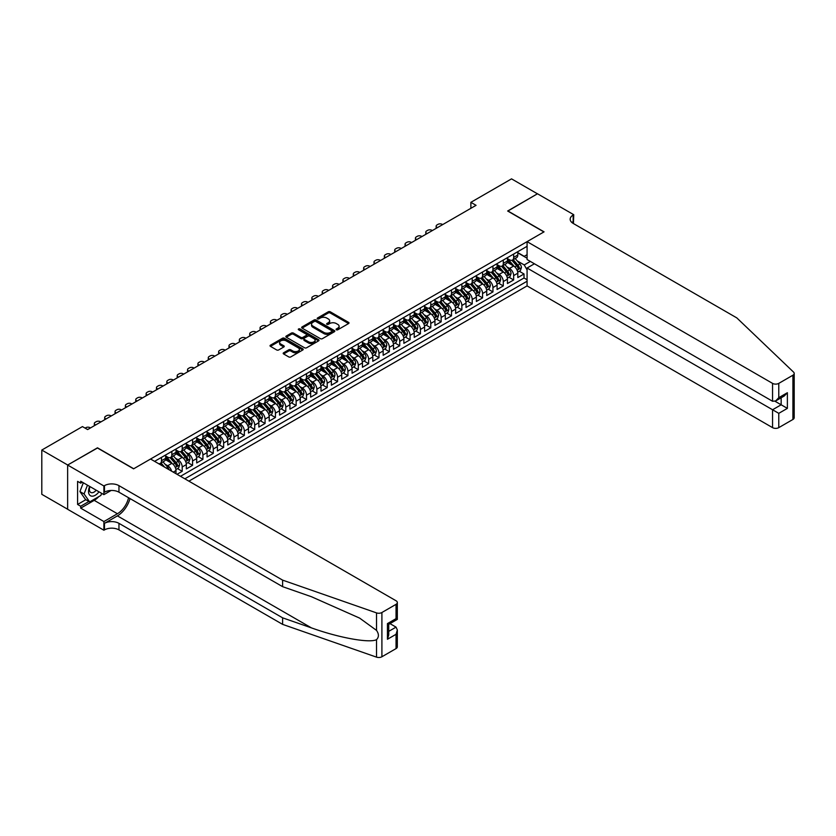 <?xml version="1.0" encoding="UTF-8"?>
<svg xmlns="http://www.w3.org/2000/svg" width="836" height="836" viewBox="0 0 836 836"><rect width="100%" height="100%" fill="white"/><g stroke="black" fill="none" stroke-linecap="round" stroke-linejoin="round"><path stroke-width="1.25" d="M336.365 329.781A1.003 0.585 0 0 0 337.786 329.781L348.581 323.553A1.442 0.826 0 0 0 349.009 322.957A1.442 0.826 0 0 0 348.581 322.372L330.283 311.807A1.442 0.826 0 0 0 328.255 311.807L317.45 318.046A1.003 0.585 0 0 0 318.871 318.871L320.272 318.056A4.598 2.654 0 0 1 326.782 318.056L328.297 318.944A4.598 2.654 0 0 1 329.645 320.815A4.598 2.654 0 0 1 328.297 322.696L326.907 323.501A1.003 0.585 0 0 0 328.329 324.326L329.729 323.522A4.598 2.654 0 0 1 336.229 323.522L337.754 324.399A4.598 2.654 0 0 1 339.102 326.28A4.598 2.654 0 0 1 337.754 328.161L336.365 328.966A1.003 0.585 0 0 0 336.365 329.781L336.365 328.966M283.613 352.782A1.442 0.826 0 0 0 283.195 353.367A1.442 0.826 0 0 0 283.613 353.952L288.754 356.92A1.442 0.826 0 0 0 290.782 356.92L302.778 349.991A1.442 0.826 0 0 0 303.207 349.406A1.442 0.826 0 0 0 302.778 348.821L284.48 338.256A1.442 0.826 0 0 0 282.453 338.256L270.456 345.184A1.442 0.826 0 0 0 270.028 345.77A1.442 0.826 0 0 0 270.456 346.355L276.653 349.939A1.442 0.826 0 0 0 278.691 349.939L283.822 346.971A1.442 0.826 0 0 0 284.24 346.386A1.442 0.826 0 0 0 283.822 345.79L280.75 344.024A3.846 2.215 0 0 1 279.621 342.446A3.846 2.215 0 0 1 281.993 340.398A3.846 2.215 0 0 1 286.184 340.879L298.233 347.839A3.846 2.215 0 0 1 299.361 349.406A3.846 2.215 0 0 1 296.989 351.454A3.846 2.215 0 0 1 292.799 350.974L290.782 349.814A1.442 0.826 0 0 0 288.754 349.814L283.613 352.782L283.613 353.952L288.754 351.015L288.754 349.814M97.478 447.991L67.695 465.004L41.8 450.061L41.8 494.316L67.643 509.228M97.478 447.814L133.729 468.745L543.902 231.938L507.651 211.006L537.433 193.806L511.538 178.862L470.877 202.333L470.877 208.31M41.8 450.061L82.451 426.59L87.634 429.579L476.06 205.322L470.877 202.333M320.376 338.664A1.442 0.826 0 0 0 322.403 338.664L334.4 331.735A1.442 0.826 0 0 0 334.828 331.15A1.442 0.826 0 0 0 334.4 330.565L316.102 320A1.442 0.826 0 0 0 314.064 320L302.068 326.928A1.442 0.826 0 0 0 301.65 327.513A1.442 0.826 0 0 0 302.068 328.099L320.376 338.664M298.964 330.001A1.003 0.585 0 0 1 299.988 330.147L318.579 340.879L306.593 347.786A1.442 0.826 0 0 1 304.565 347.786L286.257 337.221L291.398 334.285L291.398 333.083L286.257 336.051A1.442 0.826 0 0 0 285.839 336.636A1.442 0.826 0 0 0 286.257 337.221L286.257 336.051M291.398 334.285A1.442 0.826 0 0 1 293.426 334.285L293.426 333.083A1.442 0.826 0 0 0 291.398 333.083M293.426 333.083L300.855 337.368A1.442 0.826 0 0 0 302.883 337.368L306.289 335.403A1.442 0.826 0 0 0 306.707 334.818A1.442 0.826 0 0 0 306.289 334.233L298.567 329.771A1.003 0.585 0 0 1 299.988 328.945L318.589 339.688A1.442 0.826 0 0 1 319.018 340.273A1.442 0.826 0 0 1 318.589 340.869L318.589 339.688M177.023 474.305L182.206 471.316L177.493 468.599M175.456 458.274L178.058 459.779A5.862 3.386 60 0 1 182.206 466.958L186.344 464.565L186.344 468.923L192.562 465.338L187.849 462.621M185.822 452.297L188.413 453.802A5.862 3.386 60 0 1 192.562 460.97L196.7 458.577L196.7 462.945L202.918 459.361L198.205 456.634M196.178 446.32L198.78 447.814A5.862 3.386 60 0 1 202.918 454.993L207.067 452.6L207.067 456.968L213.274 453.373L208.561 450.656M206.534 440.332L209.136 441.836A5.862 3.386 60 0 1 213.274 449.016L217.423 446.623L217.423 450.991L223.64 447.396L218.927 444.679M216.89 434.354L219.492 435.859A5.862 3.386 60 0 1 223.64 443.028L227.779 440.645L227.779 445.003L233.996 441.418L229.283 438.701M227.246 428.377L229.848 429.871A5.862 3.386 60 0 1 233.996 437.05L238.135 434.657L238.135 439.025L244.352 435.441L239.639 432.714M237.612 422.399L240.204 423.894A5.862 3.386 60 0 1 244.352 431.073L248.491 428.68L248.491 433.048L254.708 429.453L249.995 426.736M247.968 416.412L250.57 417.916A5.862 3.386 60 0 1 254.708 425.096L258.857 422.702L258.857 427.071L265.064 423.476L260.351 420.759M258.324 410.434L260.926 411.939A5.862 3.386 60 0 1 265.064 419.108L269.213 416.725L269.213 421.083L275.431 417.498L270.718 414.781M268.68 404.457L271.282 405.951A5.862 3.386 60 0 1 275.431 413.13L279.569 410.737L279.569 415.105L285.787 411.521L281.074 408.794M279.036 398.469L281.638 399.974A5.862 3.386 60 0 1 285.787 407.153L289.925 404.76L289.925 409.128L296.143 405.533L291.43 402.816M289.402 392.492L291.994 393.996A5.862 3.386 60 0 1 296.143 401.175L300.281 398.782L300.281 403.14L306.498 399.556L301.786 396.839M299.758 386.514L302.36 388.019A5.862 3.386 60 0 1 306.498 395.188L310.647 392.795L310.647 397.163L316.854 393.578L312.141 390.851M310.114 380.537L312.716 382.031A5.862 3.386 60 0 1 316.854 389.21L321.003 386.817L321.003 391.185L327.21 387.601L322.497 384.873M320.47 374.549L323.072 376.054A5.862 3.386 60 0 1 327.21 383.233L331.359 380.84L331.359 385.208L337.577 381.613L332.864 378.896M330.826 368.571L333.428 370.076A5.862 3.386 60 0 1 337.577 377.255L341.715 374.862L341.715 379.22L347.933 375.636L343.22 372.919M341.192 362.594L343.784 364.099A5.862 3.386 60 0 1 347.933 371.268L352.071 368.875L352.071 373.243L358.289 369.658L353.576 366.931M351.548 356.617L354.15 358.111A5.862 3.386 60 0 1 358.289 365.29L362.437 362.897L362.437 367.265L368.645 363.681L363.932 360.953M361.904 350.629L364.506 352.134A5.862 3.386 60 0 1 368.645 359.313L372.793 356.92L372.793 361.288L379.001 357.693L374.288 354.976M372.26 344.651L374.862 346.156A5.862 3.386 60 0 1 379.001 353.335L383.149 350.942L383.149 355.3L389.367 351.716L384.654 348.999M382.616 338.674L385.218 340.179A5.862 3.386 60 0 1 389.367 347.348L393.505 344.954L393.505 349.323L399.723 345.738L395.01 343.011M392.983 332.697L395.574 334.191A5.862 3.386 60 0 1 399.723 341.37L403.861 338.977L403.861 343.345L410.079 339.75L405.366 337.033M403.339 326.709L405.941 328.214A5.862 3.386 60 0 1 410.079 335.393L414.228 333L414.228 337.368L420.435 333.773L415.722 331.056M413.695 320.731L416.297 322.236A5.862 3.386 60 0 1 420.435 329.405L424.583 327.022L424.583 331.38L430.791 327.796L426.078 325.079M424.051 314.754L426.653 316.248A5.862 3.386 60 0 1 430.791 323.427L434.939 321.034L434.939 325.403L441.157 321.818L436.444 319.091M434.406 308.777L437.009 310.271A5.862 3.386 60 0 1 441.157 317.45L445.295 315.057L445.295 319.425L451.513 315.83L446.8 313.113M444.773 302.789L447.365 304.294A5.862 3.386 60 0 1 451.513 311.473L455.651 309.08L455.651 313.448L461.869 309.853L457.156 307.136M455.129 296.811L457.731 298.316A5.862 3.386 60 0 1 461.869 305.485L466.018 303.102L466.018 307.46L472.225 303.876L467.512 301.159M465.485 290.834L468.087 292.328A5.862 3.386 60 0 1 472.225 299.507L476.374 297.114L476.374 301.482L482.581 297.898L477.868 295.171M475.841 284.846L478.443 286.351A5.862 3.386 60 0 1 482.581 293.53L486.73 291.137L486.73 295.505L492.947 291.91L488.234 289.193M486.197 278.869L488.799 280.373A5.862 3.386 60 0 1 492.947 287.553L497.086 285.16L497.086 289.517L503.303 285.933L498.59 283.216M496.563 272.891L499.155 274.396A5.862 3.386 60 0 1 503.303 281.565L507.442 279.172L507.442 283.54L513.659 279.955L513.659 275.587A5.862 3.386 -120 0 0 509.521 268.408L506.919 266.914M508.946 277.228L513.659 279.955M175.988 473.709L175.988 470.543A5.862 3.386 -120 0 0 171.85 463.363L165.444 459.664M171.599 471.18A5.862 3.386 60 0 0 167.702 465.756L165.1 464.252M186.344 464.565A5.862 3.386 -120 0 0 182.206 457.386L175.8 453.687M196.7 458.577A5.862 3.386 -120 0 0 192.562 451.409L186.156 447.709M207.067 452.6A5.862 3.386 -120 0 0 202.918 445.421L196.512 441.721M217.423 446.623A5.862 3.386 -120 0 0 213.274 439.443L206.868 435.744M227.779 440.645A5.862 3.386 -120 0 0 223.64 433.466L217.235 429.767M238.135 434.657A5.862 3.386 -120 0 0 233.996 427.489L227.591 423.789M248.491 428.68A5.862 3.386 -120 0 0 244.352 421.501L237.946 417.801M258.857 422.702A5.862 3.386 -120 0 0 254.708 415.523L248.302 411.824M269.213 416.725A5.862 3.386 -120 0 0 265.064 409.546L258.658 405.847M279.569 410.737A5.862 3.386 -120 0 0 275.431 403.569L269.025 399.869M289.925 404.76A5.862 3.386 -120 0 0 285.787 397.581L279.381 393.881M300.281 398.782A5.862 3.386 -120 0 0 296.143 391.603L289.737 387.904M310.647 392.795A5.862 3.386 -120 0 0 306.498 385.626L300.093 381.927M321.003 386.817A5.862 3.386 -120 0 0 316.854 379.638L310.449 375.949M331.359 380.84A5.862 3.386 -120 0 0 327.21 373.661L320.815 369.961M341.715 374.862A5.862 3.386 -120 0 0 337.577 367.683L331.171 363.984M352.071 368.875A5.862 3.386 -120 0 0 347.933 361.706L341.527 358.007M362.437 362.897A5.862 3.386 -120 0 0 358.289 355.718L351.883 352.029M372.793 356.92A5.862 3.386 -120 0 0 368.645 349.741L362.239 346.041M383.149 350.942A5.862 3.386 -120 0 0 379.001 343.763L372.605 340.064M393.505 344.954A5.862 3.386 -120 0 0 389.367 337.786L382.961 334.086M403.861 338.977A5.862 3.386 -120 0 0 399.723 331.798L393.317 328.099M414.228 333A5.862 3.386 -120 0 0 410.079 325.821L403.673 322.121M424.583 327.022A5.862 3.386 -120 0 0 420.435 319.843L414.029 316.144M434.939 321.034A5.862 3.386 -120 0 0 430.791 313.866L424.395 310.166M445.295 315.057A5.862 3.386 -120 0 0 441.157 307.878L434.751 304.179M455.651 309.08A5.862 3.386 -120 0 0 451.513 301.9L445.107 298.201M466.018 303.102A5.862 3.386 -120 0 0 461.869 295.923L455.463 292.224M476.374 297.114A5.862 3.386 -120 0 0 472.225 289.946L465.819 286.246M486.73 291.137A5.862 3.386 -120 0 0 482.581 283.958L476.186 280.259M497.086 285.16A5.862 3.386 -120 0 0 492.947 277.98L486.542 274.281M507.442 279.172A5.862 3.386 -120 0 0 503.303 272.003L496.897 268.304M188.884 481.16L527.077 285.902L772.558 427.635L772.558 409.755L781.158 404.791L781.158 397.779M184.85 478.819L527.077 281.241M527.077 246.317L154.597 461.357M165.632 455.954L167.702 457.146A5.862 3.386 60 0 0 170.628 457.438L174.776 455.045A5.862 3.386 -120 0 0 175.988 452.36L175.988 449.016M175.988 449.967L178.058 451.168A5.862 3.386 60 0 0 180.994 451.461L185.132 449.068A5.862 3.386 -120 0 0 186.344 446.382L186.344 443.028M186.344 443.989L188.413 445.18A5.862 3.386 60 0 0 191.35 445.473L195.488 443.08A5.862 3.386 -120 0 0 196.7 440.405L196.7 437.05M196.7 438.012L198.78 439.203A5.862 3.386 60 0 0 201.706 439.496L205.844 437.103A5.862 3.386 -120 0 0 207.067 434.417L207.067 431.073M207.067 432.024L209.136 433.226A5.862 3.386 60 0 0 212.062 433.518L216.21 431.125A5.862 3.386 -120 0 0 217.423 428.44L217.423 425.096M217.423 426.046L219.492 427.248A5.862 3.386 60 0 0 222.418 427.53L226.566 425.148A5.862 3.386 -120 0 0 227.779 422.462L227.779 419.108M227.779 420.069L229.848 421.26A5.862 3.386 60 0 0 232.784 421.553L236.922 419.16A5.862 3.386 -120 0 0 238.135 416.485L238.135 413.13M238.135 414.092L240.204 415.283A5.862 3.386 60 0 0 243.14 415.576L247.278 413.183A5.862 3.386 -120 0 0 248.491 410.497L248.491 407.153M248.491 408.104L250.57 409.306A5.862 3.386 60 0 0 253.496 409.598L257.634 407.205A5.862 3.386 -120 0 0 258.857 404.519L258.857 401.175M258.857 402.126L260.926 403.328A5.862 3.386 60 0 0 263.852 403.61L268.001 401.217A5.862 3.386 -120 0 0 269.213 398.542L269.213 395.188M269.213 396.149L271.282 397.34A5.862 3.386 60 0 0 274.208 397.633L278.357 395.24A5.862 3.386 -120 0 0 279.569 392.565L279.569 389.21M279.569 390.172L281.638 391.363A5.862 3.386 60 0 0 284.574 391.656L288.713 389.262A5.862 3.386 -120 0 0 289.925 386.577L289.925 383.233M289.925 384.184L291.994 385.386A5.862 3.386 60 0 0 294.93 385.678L299.069 383.285A5.862 3.386 -120 0 0 300.281 380.599L300.281 377.255M300.281 378.206L302.36 379.408A5.862 3.386 60 0 0 305.286 379.69L309.425 377.297A5.862 3.386 -120 0 0 310.647 374.622L310.647 371.268M310.647 372.229L312.716 373.42A5.862 3.386 60 0 0 315.642 373.713L319.791 371.32A5.862 3.386 -120 0 0 321.003 368.634L321.003 365.29M321.003 366.252L323.072 367.443A5.862 3.386 60 0 0 325.998 367.735L330.147 365.342A5.862 3.386 -120 0 0 331.359 362.657L331.359 359.313M331.359 360.264L333.428 361.465A5.862 3.386 60 0 0 336.365 361.758L340.503 359.365A5.862 3.386 -120 0 0 341.715 356.679L341.715 353.325M341.715 354.286L343.784 355.488A5.862 3.386 60 0 0 346.721 355.77L350.859 353.377A5.862 3.386 -120 0 0 352.071 350.702L352.071 347.348M352.071 348.309L354.15 349.5A5.862 3.386 60 0 0 357.076 349.793L361.215 347.4A5.862 3.386 -120 0 0 362.437 344.714L362.437 341.37M362.437 342.332L364.506 343.523A5.862 3.386 60 0 0 367.432 343.815L371.581 341.422A5.862 3.386 -120 0 0 372.793 338.737L372.793 335.393M372.793 336.344L374.862 337.545A5.862 3.386 60 0 0 377.788 337.828L381.937 335.445A5.862 3.386 -120 0 0 383.149 332.759L383.149 329.405M383.149 330.366L385.218 331.558A5.862 3.386 60 0 0 388.155 331.85L392.293 329.457A5.862 3.386 -120 0 0 393.505 326.782L393.505 323.427M393.505 324.389L395.574 325.58A5.862 3.386 60 0 0 398.511 325.873L402.649 323.48A5.862 3.386 -120 0 0 403.861 320.794L403.861 317.45M403.861 318.401L405.941 319.603A5.862 3.386 60 0 0 408.867 319.895L413.005 317.502A5.862 3.386 -120 0 0 414.228 314.817L414.228 311.473M414.228 312.424L416.297 313.625A5.862 3.386 60 0 0 419.223 313.908L423.371 311.525A5.862 3.386 -120 0 0 424.583 308.839L424.583 305.485M424.583 306.446L426.653 307.638A5.862 3.386 60 0 0 429.579 307.93L433.727 305.537A5.862 3.386 -120 0 0 434.939 302.862L434.939 299.507M434.939 300.469L437.009 301.66A5.862 3.386 60 0 0 439.945 301.953L444.083 299.56A5.862 3.386 -120 0 0 445.295 296.874L445.295 293.53M445.295 294.481L447.365 295.683A5.862 3.386 60 0 0 450.301 295.975L454.439 293.582A5.862 3.386 -120 0 0 455.651 290.897L455.651 287.553M455.651 288.504L457.731 289.705A5.862 3.386 60 0 0 460.657 289.987L464.795 287.594A5.862 3.386 -120 0 0 466.018 284.919L466.018 281.565M466.018 282.526L468.087 283.717A5.862 3.386 60 0 0 471.013 284.01L475.161 281.617A5.862 3.386 -120 0 0 476.374 278.942L476.374 275.587M476.374 276.549L478.443 277.74A5.862 3.386 60 0 0 481.369 278.033L485.517 275.64A5.862 3.386 -120 0 0 486.73 272.954L486.73 269.61M486.73 270.561L488.799 271.763A5.862 3.386 60 0 0 491.735 272.055L495.873 269.662A5.862 3.386 -120 0 0 497.086 266.977L497.086 263.633M497.086 264.584L499.155 265.785A5.862 3.386 60 0 0 502.091 266.067L506.229 263.674A5.862 3.386 -120 0 0 507.442 260.999L507.442 257.645M180.492 476.311L524.015 277.98L524.015 273.978L517.808 277.562L517.808 273.194A5.862 3.386 -120 0 0 513.659 266.015L507.253 262.326M507.442 258.606L509.521 259.797A5.862 3.386 -120 0 0 512.447 260.09A5.862 3.386 -120 0 0 513.659 257.404L513.659 254.06M512.447 260.09L516.585 257.697A5.862 3.386 -120 0 0 517.808 255.011L517.808 251.667M155.277 461.754L155.277 460.97M161.484 457.386L161.484 460.73A5.862 3.386 60 0 1 160.272 463.416A5.862 3.386 60 0 1 158.464 463.593M160.272 463.416L164.42 461.023A5.862 3.386 -120 0 0 165.632 458.337L165.632 454.993M171.85 451.409L171.85 454.753A5.862 3.386 60 0 1 170.628 457.438M182.206 445.421L182.206 448.775A5.862 3.386 60 0 1 180.994 451.461M192.562 439.443L192.562 442.798A5.862 3.386 60 0 1 191.35 445.473M202.918 433.466L202.918 436.81A5.862 3.386 60 0 1 201.706 439.496M213.274 427.489L213.274 430.833A5.862 3.386 60 0 1 212.062 433.518M223.64 421.501L223.64 424.855A5.862 3.386 60 0 1 222.418 427.53M233.996 415.523L233.996 418.878A5.862 3.386 60 0 1 232.784 421.553M244.352 409.546L244.352 412.89A5.862 3.386 60 0 1 243.14 415.576M254.708 403.558L254.708 406.913A5.862 3.386 60 0 1 253.496 409.598M265.064 397.581L265.064 400.935A5.862 3.386 60 0 1 263.852 403.61M275.431 391.603L275.431 394.947A5.862 3.386 60 0 1 274.208 397.633M285.787 385.626L285.787 388.97A5.862 3.386 60 0 1 284.574 391.656M296.143 379.638L296.143 382.992A5.862 3.386 60 0 1 294.93 385.678M306.498 373.661L306.498 377.015A5.862 3.386 60 0 1 305.286 379.69M316.854 367.683L316.854 371.027A5.862 3.386 60 0 1 315.642 373.713M327.21 361.706L327.21 365.05A5.862 3.386 60 0 1 325.998 367.735M337.577 355.718L337.577 359.072A5.862 3.386 60 0 1 336.365 361.758M347.933 349.741L347.933 353.095A5.862 3.386 60 0 1 346.721 355.77M358.289 343.763L358.289 347.107A5.862 3.386 60 0 1 357.076 349.793M368.645 337.786L368.645 341.13A5.862 3.386 60 0 1 367.432 343.815M379.001 331.798L379.001 335.152A5.862 3.386 60 0 1 377.788 337.828M389.367 325.821L389.367 329.175A5.862 3.386 60 0 1 388.155 331.85M399.723 319.843L399.723 323.187A5.862 3.386 60 0 1 398.511 325.873M410.079 313.866L410.079 317.21A5.862 3.386 60 0 1 408.867 319.895M420.435 307.878L420.435 311.232A5.862 3.386 60 0 1 419.223 313.908M430.791 301.9L430.791 305.245A5.862 3.386 60 0 1 429.579 307.93M441.157 295.923L441.157 299.267A5.862 3.386 60 0 1 439.945 301.953M451.513 289.935L451.513 293.29A5.862 3.386 60 0 1 450.301 295.975M461.869 283.958L461.869 287.312A5.862 3.386 60 0 1 460.657 289.987M472.225 277.98L472.225 281.324A5.862 3.386 60 0 1 471.013 284.01M482.581 272.003L482.581 275.347A5.862 3.386 60 0 1 481.369 278.033M492.947 266.015L492.947 269.37A5.862 3.386 60 0 1 491.735 272.055M503.303 260.038L503.303 263.392A5.862 3.386 60 0 1 502.091 266.067M503.303 281.565L503.303 285.933M492.947 287.553L492.947 291.91M482.581 293.53L482.581 297.898M472.225 299.507L472.225 303.876M461.869 305.485L461.869 309.853M451.513 311.473L451.513 315.83M441.157 317.45L441.157 321.818M430.791 323.427L430.791 327.796M420.435 329.405L420.435 333.773M410.079 335.393L410.079 339.75M399.723 341.37L399.723 345.738M389.367 347.348L389.367 351.716M379.001 353.335L379.001 357.693M368.645 359.313L368.645 363.681M358.289 365.29L358.289 369.658M347.933 371.268L347.933 375.636M337.577 377.255L337.577 381.613M327.21 383.233L327.21 387.601M316.854 389.21L316.854 393.578M306.498 395.188L306.498 399.556M296.143 401.175L296.143 405.533M285.787 407.153L285.787 411.521M275.431 413.13L275.431 417.498M265.064 419.108L265.064 423.476M254.708 425.096L254.708 429.453M244.352 431.073L244.352 435.441M233.996 437.05L233.996 441.418M223.64 443.028L223.64 447.396M213.274 449.016L213.274 453.373M202.918 454.993L202.918 459.361M192.562 460.97L192.562 465.338M182.206 466.958L182.206 471.316M527.077 269.882L524.224 264.939L517.275 260.926M524.224 264.939L530.337 261.417M517.808 252.859L527.077 258.219M517.808 252.629L524.224 256.328L527.077 254.687M519.302 271.251L524.015 273.978M524.015 277.98L527.077 279.746M336.762 329.927L337.754 329.353A4.598 2.654 0 0 0 339.102 327.472L339.102 326.28M329.645 320.815L329.645 322.017A4.598 2.654 0 0 1 328.297 323.898L327.304 324.472M348.57 323.563L330.283 313.009A1.442 0.826 0 0 0 328.255 313.009L317.847 319.007M334.4 330.565L334.4 331.735L316.102 321.191A1.442 0.826 0 0 0 314.064 321.191L302.089 328.109M331.861 331.558A1.003 0.585 0 0 0 331.861 330.742L315.799 321.463A1.003 0.585 0 0 0 314.378 321.463L312.904 322.32A4.598 2.654 0 0 0 311.556 324.19A4.598 2.654 0 0 0 312.904 326.071L323.877 332.414A4.598 2.654 0 0 0 330.387 332.414L331.861 331.558L331.861 332.759A1.003 0.585 0 0 0 332.153 332.341L332.153 331.15M311.556 324.19L311.556 325.392A4.598 2.654 0 0 0 312.904 327.273L312.904 326.071M331.861 332.759L330.387 333.606A4.598 2.654 0 0 1 323.877 333.606L312.904 327.273M293.426 334.285L300.855 338.57A1.442 0.826 0 0 0 302.883 338.57L306.289 336.605A1.442 0.826 0 0 0 306.707 336.02L306.707 334.818M308.557 341.82A3.846 2.215 0 0 0 312.748 342.3A3.846 2.215 0 0 0 315.12 340.252A3.846 2.215 0 0 0 313.991 338.674L309.748 336.229A1.442 0.826 0 0 0 307.711 336.229L304.304 338.193A1.442 0.826 0 0 0 303.886 338.779A1.442 0.826 0 0 0 304.304 339.364L308.557 341.82L308.557 343.011A3.846 2.215 0 0 0 312.748 343.491A3.846 2.215 0 0 0 315.12 341.443L315.12 340.252M303.886 338.779L303.886 339.98A1.442 0.826 0 0 0 304.304 340.565L304.304 339.364M308.557 343.011L304.304 340.565M299.361 349.406L299.361 350.597A3.846 2.215 0 0 1 296.989 352.656A3.846 2.215 0 0 1 292.799 352.175L290.782 351.015A1.442 0.826 0 0 0 288.754 351.015M279.621 342.446L279.621 343.648A3.846 2.215 0 0 0 280.75 345.216L280.75 344.024M283.822 345.79L283.822 346.971L280.75 345.216M302.768 350.002L284.48 339.447A1.442 0.826 0 0 0 282.453 339.447L270.467 346.365L270.456 345.184M517.714 272.17L520.389 270.624L521.424 267.635A3.877 2.236 -120 0 0 519.919 263.988L515.185 258.512M437.479 227.601L437.009 227.329A2.926 1.693 -0 0 1 436.152 226.128A2.926 1.693 -0 0 1 437.009 224.936L438.043 224.341A2.926 1.693 -0 0 1 442.192 224.341L442.652 224.612M514.234 266.402L508.622 259.902A11.202 6.469 -120 0 0 507.442 258.669M511.162 264.573L508.016 260.936A9.3 5.371 -120 0 0 507.442 260.32M511.914 260.299L516.711 265.848A3.877 2.236 60 0 1 518.09 268.513L519.334 267.802A3.877 2.236 -120 0 0 517.944 265.127L513.22 259.651M512.196 260.215L517.348 266.161A1.975 1.139 60 0 1 517.839 266.935L519.334 267.802M89.651 486.416A9.52 5.497 120 0 0 91.876 496.176A9.52 5.497 120 0 0 98.982 491.808M89.964 486.594A6.521 3.762 120 0 0 90.758 492.435A6.521 3.762 120 0 0 91.72 492.728A6.521 3.762 120 0 0 96.213 490.209M101.658 493.344L100.842 495.445L89.661 501.903L85.512 499.51L79.922 491.558L83.328 482.769M89.661 501.903L84.06 493.951L87.477 485.162M79.922 491.558L84.06 493.951M534.423 263.779L527.077 268.022L778.776 413.339L778.776 427.635L792.915 419.473L792.915 375.218A4.399 2.539 0 0 0 794.2 373.42A4.399 2.539 0 0 0 793.563 372.114L736.819 317.899L573.172 223.411A10.251 5.925 180 0 1 570.162 219.22A10.251 5.925 180 0 1 573.172 215.04L573.736 214.706L537.485 193.774L507.807 211.09M527.077 268.022L527.077 285.902M507.807 210.912L544.058 231.844L527.077 241.646L772.558 383.379A4.399 2.539 0 0 0 778.776 383.379L792.915 375.218M573.736 214.706L573.423 223.557M527.077 241.646L527.077 259.536L772.558 401.259L772.558 383.379M794.2 373.42L794.2 417.676A4.399 2.539 180 0 1 792.915 419.473M778.776 427.635A4.399 2.539 180 0 1 772.558 427.635M571.876 222.501A10.251 5.925 180 0 1 573.172 221.592L573.172 215.04M775.045 401.259L787.376 408.376L778.776 413.339M778.776 383.379L778.776 397.675L775.662 400.956L772.558 401.259M778.776 397.675L787.376 392.711L784.262 395.992L775.662 400.956M396.045 648.6L396.045 634.305L397.33 629.978L397.33 646.803A4.399 2.539 180 0 1 396.045 648.6L381.906 656.762A4.399 2.539 180 0 1 376.524 657.138L282.62 624.377L282.62 617.835L118.963 523.346A10.251 5.925 -0 0 0 104.469 523.346L117.416 515.875A19.082 11.014 120 0 0 130.019 498.57M282.62 617.835L311.42 627.878C338.935 637.795 369.679 643.354 376.524 639.644C379.021 637.084 379.021 634.001 376.524 630.386L359.626 618.107L311.42 596.716L282.62 586.673L118.963 492.185A10.251 5.925 -0 0 0 104.469 492.185L104.469 485.643L103.894 485.967L67.643 465.035L97.321 447.908L133.572 468.839L150.564 459.027L396.045 600.76A4.399 2.539 -0 0 1 397.33 602.557A4.399 2.539 -0 0 1 396.045 604.344L381.906 612.506L381.906 656.762M282.62 624.377L118.963 529.899A10.251 5.925 -0 0 0 104.469 529.899L103.894 530.223L67.643 509.291L67.643 465.035M282.62 586.673L282.62 580.132L118.963 485.643A10.251 5.925 -0 0 0 104.469 485.643M376.524 630.386L376.524 612.892L282.62 580.132M98.773 496.636A16.48 9.509 -60 0 1 94.207 500.356L80.695 508.152L80.695 506.24L88.929 501.485M82.356 482.205L80.695 483.156L77.591 481.369L77.591 504.453L80.695 506.24M80.695 483.156L80.695 481.243L103.894 494.64L103.894 485.967M103.894 530.223L103.894 521.549L117.416 513.743A16.48 9.509 120 0 0 128.566 497.733M80.695 508.152L103.894 521.549M389.973 623.625L396.045 627.136L397.33 629.978M111.125 490.46L103.894 494.64M376.524 612.892A4.399 2.539 -0 0 0 381.906 612.506M77.591 504.453L85.826 499.698M396.045 634.305L387.444 639.268L388.73 634.942L388.73 624.346L397.33 619.382L397.33 602.557M387.444 639.268L387.444 623.604C389.127 624.576 389.127 624.576 387.444 623.604L396.045 618.64C397.717 619.612 397.717 619.612 396.045 618.64L396.045 604.344M507.358 278.148L510.033 276.601L511.068 273.612A3.877 2.236 -120 0 0 509.563 269.965L504.829 264.489M427.123 233.578L426.653 233.307A2.926 1.693 -0 0 1 425.796 232.115A2.926 1.693 -0 0 1 426.653 230.914L427.687 230.318A2.926 1.693 -0 0 1 431.836 230.318L432.296 230.59M503.878 272.379L498.266 265.879A11.202 6.469 -120 0 0 497.086 264.646M500.795 270.55L497.66 266.924A9.3 5.371 -120 0 0 497.086 266.297M501.558 266.276L506.344 271.825A3.877 2.236 60 0 1 507.734 274.501L508.978 273.78A3.877 2.236 -120 0 0 507.588 271.104L502.854 265.629M501.84 266.193L506.982 272.149A1.975 1.139 60 0 1 507.483 272.923L508.978 273.78M497.002 284.135L499.677 282.589L500.712 279.59A3.877 2.236 -120 0 0 499.196 275.953L494.473 270.467M416.756 239.556L416.297 239.284A2.926 1.693 -0 0 1 415.44 238.093A2.926 1.693 -0 0 1 416.297 236.901L417.331 236.295A2.926 1.693 -0 0 1 421.469 236.295L421.94 236.567M493.522 278.357L487.91 271.857A11.202 6.469 -120 0 0 486.73 270.634M490.439 276.538L487.304 272.902A9.3 5.371 -120 0 0 486.73 272.275M491.202 272.264L495.988 277.803A3.877 2.236 60 0 1 497.378 280.478L498.622 279.757A3.877 2.236 -120 0 0 497.232 277.082L492.498 271.606M491.484 272.17L496.626 278.127A1.975 1.139 60 0 1 497.127 278.9L498.622 279.757M486.646 290.113L489.321 288.566L490.356 285.578A3.877 2.236 -120 0 0 488.841 281.931L484.107 276.455M406.4 245.533L405.941 245.272A2.926 1.693 -0 0 1 405.073 244.07A2.926 1.693 -0 0 1 405.941 242.879L406.975 242.283A2.926 1.693 -0 0 1 411.113 242.283L411.584 242.544M483.166 284.334L477.544 277.845A11.202 6.469 -120 0 0 476.374 276.611M480.083 282.516L476.948 278.879A9.3 5.371 -120 0 0 476.374 278.252M480.846 278.242L485.632 283.78A3.877 2.236 60 0 1 487.012 286.455L488.255 285.745A3.877 2.236 -120 0 0 486.876 283.07L482.142 277.583M481.128 278.148L486.27 284.104A1.975 1.139 60 0 1 486.771 284.877L488.255 285.745M476.28 296.09L478.965 294.544L480 291.555A3.877 2.236 -120 0 0 478.485 287.908L473.751 282.432M396.045 251.521L395.574 251.249A2.926 1.693 -0 0 1 394.717 250.058A2.926 1.693 -0 0 1 395.574 248.856L396.619 248.261A2.926 1.693 -0 0 1 400.757 248.261L401.228 248.532M472.8 290.322L467.188 283.822A11.202 6.469 -120 0 0 466.018 282.589M469.727 288.493L466.582 284.857A9.3 5.371 -120 0 0 466.018 284.24M470.49 284.219L475.276 289.768A3.877 2.236 60 0 1 476.656 292.443L477.899 291.722A3.877 2.236 -120 0 0 476.52 289.047L471.786 283.571M470.772 284.135L475.914 290.082A1.975 1.139 60 0 1 476.405 290.865L477.899 291.722M465.924 302.068L468.599 300.521L469.633 297.532A3.877 2.236 -120 0 0 468.129 293.885L463.395 288.41M385.689 257.498L385.218 257.227A2.926 1.693 -0 0 1 384.361 256.035A2.926 1.693 -0 0 1 385.218 254.834L386.253 254.238A2.926 1.693 -0 0 1 390.402 254.238L390.861 254.51M462.444 296.299L456.832 289.799A11.202 6.469 -120 0 0 455.651 288.566M459.372 294.481L456.226 290.844A9.3 5.371 -120 0 0 455.651 290.217M460.124 290.207L464.92 295.745A3.877 2.236 60 0 1 466.3 298.421L467.543 297.7A3.877 2.236 -120 0 0 466.154 295.024L461.43 289.549M460.406 290.113L465.558 296.069A1.975 1.139 60 0 1 466.049 296.843L467.543 297.7M455.568 308.056L458.243 306.509L459.277 303.52A3.877 2.236 -120 0 0 457.773 299.873L453.039 294.387M375.333 263.476L374.862 263.215A2.926 1.693 -0 0 1 374.005 262.013A2.926 1.693 -0 0 1 374.862 260.822L375.897 260.215A2.926 1.693 -0 0 1 380.046 260.215L380.505 260.487M452.088 302.277L446.476 295.777A11.202 6.469 -120 0 0 445.295 294.554M449.005 300.458L445.87 296.822A9.3 5.371 -120 0 0 445.295 296.195M449.768 296.184L454.554 301.723A3.877 2.236 60 0 1 455.944 304.398L457.187 303.677A3.877 2.236 -120 0 0 455.798 301.002L451.064 295.526M450.05 296.09L455.192 302.047A1.975 1.139 60 0 1 455.693 302.82L457.187 303.677M445.212 314.033L447.887 312.486L448.922 309.498A3.877 2.236 -120 0 0 447.406 305.851L442.683 300.375M364.966 269.453L364.506 269.192A2.926 1.693 -0 0 1 363.65 267.99A2.926 1.693 -0 0 1 364.506 266.799L365.541 266.203A2.926 1.693 -0 0 1 369.679 266.203L370.149 266.465M441.732 308.265L436.12 301.765A11.202 6.469 -120 0 0 434.939 300.532M438.649 306.436L435.514 302.799A9.3 5.371 -120 0 0 434.939 302.172M439.412 302.162L444.198 307.7A3.877 2.236 60 0 1 445.588 310.375L446.832 309.665A3.877 2.236 -120 0 0 445.442 306.99L440.708 301.503M439.694 302.068L444.836 308.024A1.975 1.139 60 0 1 445.337 308.797L446.832 309.665M434.856 320.01L437.531 318.464L438.566 315.475A3.877 2.236 -120 0 0 437.05 311.828L432.316 306.352M354.61 275.441L354.15 275.169A2.926 1.693 -0 0 1 353.294 273.978A2.926 1.693 -0 0 1 354.15 272.776L355.185 272.181A2.926 1.693 -0 0 1 359.323 272.181L359.793 272.452M431.376 314.242L425.754 307.742A11.202 6.469 -120 0 0 424.583 306.509M428.293 312.413L425.158 308.787A9.3 5.371 -120 0 0 424.583 308.16M429.056 308.139L433.842 313.688A3.877 2.236 60 0 1 435.222 316.363L436.465 315.642A3.877 2.236 -120 0 0 435.086 312.967L430.352 307.491M429.338 308.056L434.48 314.012A1.975 1.139 60 0 1 434.981 314.785L436.465 315.642M424.489 325.988L427.175 324.441L428.21 321.452A3.877 2.236 -120 0 0 426.694 317.816L421.961 312.33M344.254 281.418L343.784 281.147A2.926 1.693 -0 0 1 342.927 279.955A2.926 1.693 -0 0 1 343.784 278.754L344.829 278.158A2.926 1.693 -0 0 1 348.967 278.158L349.438 278.43M421.01 320.219L415.398 313.719A11.202 6.469 -120 0 0 414.228 312.486M417.937 318.401L414.792 314.764A9.3 5.371 -120 0 0 414.228 314.137M418.7 314.127L423.486 319.665A3.877 2.236 60 0 1 424.866 322.341L426.109 321.62A3.877 2.236 -120 0 0 424.73 318.944L419.996 313.469M418.982 314.033L424.124 319.989A1.975 1.139 60 0 1 424.615 320.763L426.109 321.62M414.133 331.976L416.809 330.429L417.843 327.44A3.877 2.236 -120 0 0 416.338 323.793L411.605 318.307M333.898 287.396L333.428 287.135A2.926 1.693 -0 0 1 332.571 285.933A2.926 1.693 -0 0 1 333.428 284.742L334.463 284.135A2.926 1.693 -0 0 1 338.611 284.135L339.071 284.407M410.654 326.197L405.042 319.707A11.202 6.469 -120 0 0 403.861 318.474M407.581 324.378L404.436 320.742A9.3 5.371 -120 0 0 403.861 320.115M408.334 320.104L413.13 325.643A3.877 2.236 60 0 1 414.51 328.318L415.753 327.597A3.877 2.236 -120 0 0 414.363 324.932L409.64 319.446M408.616 320.01L413.768 325.967A1.975 1.139 60 0 1 414.259 326.74L415.753 327.597M403.778 337.953L406.453 336.406L407.487 333.418A3.877 2.236 -120 0 0 405.982 329.771L401.249 324.295M323.542 293.384L323.072 293.112A2.926 1.693 -0 0 1 322.215 291.91A2.926 1.693 -0 0 1 323.072 290.719L324.107 290.123A2.926 1.693 -0 0 1 328.255 290.123L328.715 290.385M400.298 332.185L394.686 325.685A11.202 6.469 -120 0 0 393.505 324.452M397.215 330.356L394.08 326.719A9.3 5.371 -120 0 0 393.505 326.092M397.978 326.082L402.764 331.62A3.877 2.236 60 0 1 404.154 334.295L405.397 333.585A3.877 2.236 -120 0 0 404.007 330.91L399.274 325.423M398.26 325.988L403.401 331.944A1.975 1.139 60 0 1 403.903 332.718L405.397 333.585M393.422 343.93L396.097 342.384L397.131 339.395A3.877 2.236 -120 0 0 395.616 335.748L390.893 330.272M313.176 299.361L312.716 299.089A2.926 1.693 -0 0 1 311.859 297.898A2.926 1.693 -0 0 1 312.716 296.696L313.751 296.101A2.926 1.693 -0 0 1 317.889 296.101L318.359 296.372M389.942 338.162L384.33 331.662A11.202 6.469 -120 0 0 383.149 330.429M386.859 336.333L383.724 332.707A9.3 5.371 -120 0 0 383.149 332.08M387.622 332.059L392.408 337.608A3.877 2.236 60 0 1 393.798 340.283L395.041 339.562A3.877 2.236 -120 0 0 393.651 336.887L388.918 331.411M387.904 331.976L393.045 337.932A1.975 1.139 60 0 1 393.547 338.705L395.041 339.562M383.066 349.908L385.741 348.372L386.775 345.373A3.877 2.236 -120 0 0 385.26 341.736L380.526 336.25M302.82 305.339L302.36 305.067A2.926 1.693 -0 0 1 301.503 303.876A2.926 1.693 -0 0 1 302.36 302.674L303.395 302.078A2.926 1.693 -0 0 1 307.533 302.078L308.003 302.35M379.586 344.139L373.964 337.639A11.202 6.469 -120 0 0 372.793 336.406M376.503 342.321L373.368 338.685A9.3 5.371 -120 0 0 372.793 338.058M377.266 338.047L382.052 343.586A3.877 2.236 60 0 1 383.431 346.261L384.675 345.54A3.877 2.236 -120 0 0 383.296 342.865L378.562 337.389M377.548 337.953L382.689 343.909A1.975 1.139 60 0 1 383.191 344.683L384.675 345.54M372.699 355.896L375.385 354.349L376.419 351.36A3.877 2.236 -120 0 0 374.904 347.713L370.17 342.237M292.464 311.316L291.994 311.055A2.926 1.693 -0 0 1 291.137 309.853A2.926 1.693 -0 0 1 291.994 308.662L293.039 308.056A2.926 1.693 -0 0 1 297.177 308.056L297.647 308.327M369.219 350.117L363.608 343.627A11.202 6.469 -120 0 0 362.437 342.394M366.147 348.298L363.002 344.662A9.3 5.371 -120 0 0 362.437 344.035M366.91 344.024L371.696 349.563A3.877 2.236 60 0 1 373.075 352.238L374.319 351.517A3.877 2.236 -120 0 0 372.94 348.852L368.206 343.366M367.192 343.93L372.333 349.887A1.975 1.139 60 0 1 372.825 350.66L374.319 351.517M362.343 361.873L365.018 360.326L366.053 357.338A3.877 2.236 -120 0 0 364.548 353.691L359.814 348.215M282.108 317.304L281.638 317.032A2.926 1.693 -0 0 1 280.781 315.83A2.926 1.693 -0 0 1 281.638 314.639L282.672 314.043A2.926 1.693 -0 0 1 286.821 314.043L287.281 314.305M358.863 356.105L353.252 349.605A11.202 6.469 -120 0 0 352.071 348.372M355.791 354.276L352.646 350.639A9.3 5.371 -120 0 0 352.071 350.023M356.544 350.002L361.34 355.551A3.877 2.236 60 0 1 362.719 358.216L363.963 357.505A3.877 2.236 -120 0 0 362.573 354.83L357.85 349.354M356.826 349.918L361.978 355.864A1.975 1.139 60 0 1 362.469 356.638L363.963 357.505M351.987 367.85L354.663 366.304L355.697 363.315A3.877 2.236 -120 0 0 354.192 359.668L349.458 354.192M271.752 323.281L271.282 323.01A2.926 1.693 -0 0 1 270.425 321.818A2.926 1.693 -0 0 1 271.282 320.616L272.317 320.021A2.926 1.693 -0 0 1 276.465 320.021L276.925 320.292M348.507 362.082L342.896 355.582A11.202 6.469 -120 0 0 341.715 354.349M345.425 360.253L342.29 356.627A9.3 5.371 -120 0 0 341.715 356M346.188 355.979L350.974 361.528A3.877 2.236 60 0 1 352.364 364.203L353.607 363.482A3.877 2.236 -120 0 0 352.217 360.807L347.483 355.331M346.47 355.896L351.611 361.852A1.975 1.139 60 0 1 352.113 362.625L353.607 363.482M341.631 373.828L344.307 372.292L345.341 369.293A3.877 2.236 -120 0 0 343.826 365.656L339.102 360.17M261.386 329.259L260.926 328.987A2.926 1.693 -0 0 1 260.069 327.796A2.926 1.693 -0 0 1 260.926 326.604L261.961 325.998A2.926 1.693 -0 0 1 266.099 325.998L266.569 326.27M338.152 368.059L332.54 361.56A11.202 6.469 -120 0 0 331.359 360.326M335.069 366.241L331.934 362.605A9.3 5.371 -120 0 0 331.359 361.978M335.832 361.967L340.618 367.506A3.877 2.236 60 0 1 342.008 370.181L343.251 369.46A3.877 2.236 -120 0 0 341.861 366.785L337.127 361.309M336.114 361.873L341.255 367.83A1.975 1.139 60 0 1 341.757 368.603L343.251 369.46M331.275 379.816L333.951 378.269L334.985 375.28A3.877 2.236 -120 0 0 333.47 371.633L328.736 366.158M251.03 335.236L250.57 334.975A2.926 1.693 -0 0 1 249.713 333.773A2.926 1.693 -0 0 1 250.57 332.582L251.605 331.986A2.926 1.693 -0 0 1 255.743 331.986L256.213 332.247M327.796 374.037L322.173 367.547A11.202 6.469 -120 0 0 321.003 366.314M324.713 372.219L321.578 368.582A9.3 5.371 -120 0 0 321.003 367.955M325.476 367.945L330.262 373.483A3.877 2.236 60 0 1 331.641 376.158L332.885 375.448A3.877 2.236 -120 0 0 331.505 372.772L326.771 367.286M325.758 367.85L330.899 373.807A1.975 1.139 60 0 1 331.401 374.58L332.885 375.448M320.909 385.793L323.595 384.246L324.629 381.258A3.877 2.236 -120 0 0 323.114 377.611L318.38 372.135M240.674 341.224L240.204 340.952A2.926 1.693 -0 0 1 239.347 339.75A2.926 1.693 -0 0 1 240.204 338.559L241.249 337.963A2.926 1.693 -0 0 1 245.387 337.963L245.857 338.235M317.429 380.025L311.818 373.525A11.202 6.469 -120 0 0 310.647 372.292M314.357 378.196L311.211 374.559A9.3 5.371 -120 0 0 310.647 373.943M315.12 373.922L319.906 379.471A3.877 2.236 60 0 1 321.285 382.136L322.529 381.425A3.877 2.236 -120 0 0 321.149 378.75L316.416 373.274M315.402 373.838L320.543 379.784A1.975 1.139 60 0 1 321.034 380.558L322.529 381.425M310.553 391.77L313.228 390.224L314.263 387.235A3.877 2.236 -120 0 0 312.758 383.588L308.024 378.112M230.318 347.201L229.848 346.93A2.926 1.693 -0 0 1 228.991 345.738A2.926 1.693 -0 0 1 229.848 344.536L230.882 343.941A2.926 1.693 -0 0 1 235.031 343.941L235.491 344.213M307.073 386.002L301.462 379.502A11.202 6.469 -120 0 0 300.281 378.269M304.001 384.173L300.855 380.547A9.3 5.371 -120 0 0 300.281 379.92M304.753 379.899L309.55 385.448A3.877 2.236 60 0 1 310.929 388.123L312.173 387.402A3.877 2.236 -120 0 0 310.783 384.727L306.06 379.251M305.035 379.816L310.187 385.772A1.975 1.139 60 0 1 310.678 386.545L312.173 387.402M300.197 397.758L302.872 396.212L303.907 393.213A3.877 2.236 -120 0 0 302.402 389.576L297.668 384.09M219.962 353.179L219.492 352.907A2.926 1.693 -0 0 1 218.635 351.716A2.926 1.693 -0 0 1 219.492 350.524L220.526 349.918A2.926 1.693 -0 0 1 224.675 349.918L225.135 350.19M296.717 391.979L291.106 385.48A11.202 6.469 -120 0 0 289.925 384.257M293.635 390.161L290.5 386.525A9.3 5.371 -120 0 0 289.925 385.898M294.397 385.887L299.183 391.426A3.877 2.236 60 0 1 300.573 394.101L301.817 393.38A3.877 2.236 -120 0 0 300.427 390.705L295.693 385.229M294.68 385.793L299.821 391.75A1.975 1.139 60 0 1 300.323 392.523L301.817 393.38M289.841 403.736L292.516 402.189L293.551 399.2A3.877 2.236 -120 0 0 292.036 395.553L287.312 390.078M209.596 359.156L209.136 358.895A2.926 1.693 -0 0 1 208.279 357.693A2.926 1.693 -0 0 1 209.136 356.502L210.17 355.906A2.926 1.693 -0 0 1 214.309 355.906L214.779 356.167M286.361 397.967L280.75 391.467A11.202 6.469 -120 0 0 279.569 390.234M283.279 396.139L280.144 392.502A9.3 5.371 -120 0 0 279.569 391.875M284.041 391.865L288.828 397.403A3.877 2.236 60 0 1 290.217 400.078L291.461 399.368A3.877 2.236 -120 0 0 290.071 396.692L285.337 391.206M284.324 391.77L289.465 397.727A1.975 1.139 60 0 1 289.967 398.5L291.461 399.368M279.485 409.713L282.16 408.167L283.195 405.178A3.877 2.236 -120 0 0 281.68 401.531L276.946 396.055M199.24 365.144L198.78 364.872A2.926 1.693 -0 0 1 197.923 363.681A2.926 1.693 -0 0 1 198.78 362.479L199.814 361.883A2.926 1.693 -0 0 1 203.953 361.883L204.423 362.155M276.005 403.945L270.383 397.445A11.202 6.469 -120 0 0 269.213 396.212M272.923 402.116L269.788 398.479A9.3 5.371 -120 0 0 269.213 397.863M273.685 397.842L278.472 403.391A3.877 2.236 60 0 1 279.851 406.066L281.095 405.345A3.877 2.236 -120 0 0 279.715 402.67L274.981 397.194M273.968 397.758L279.109 403.704A1.975 1.139 60 0 1 279.611 404.488L281.095 405.345M269.119 415.691L271.805 414.144L272.839 411.155A3.877 2.236 -120 0 0 271.324 407.508L266.59 402.032M188.884 371.121L188.413 370.85A2.926 1.693 -0 0 1 187.557 369.658A2.926 1.693 -0 0 1 188.413 368.457L189.458 367.861A2.926 1.693 -0 0 1 193.597 367.861L194.067 368.133M265.639 409.922L260.027 403.422A11.202 6.469 -120 0 0 258.857 402.189M262.567 408.104L259.421 404.467A9.3 5.371 -120 0 0 258.857 403.84M263.33 403.83L268.116 409.368A3.877 2.236 60 0 1 269.495 412.043L270.739 411.322A3.877 2.236 -120 0 0 269.359 408.647L264.625 403.171M263.612 403.736L268.753 409.692A1.975 1.139 60 0 1 269.244 410.466L270.739 411.322M258.763 421.678L261.438 420.132L262.473 417.143A3.877 2.236 -120 0 0 260.968 413.496L256.234 408.01M178.528 377.099L178.058 376.837A2.926 1.693 -0 0 1 177.201 375.636A2.926 1.693 -0 0 1 178.058 374.444L179.092 373.838A2.926 1.693 -0 0 1 183.241 373.838L183.701 374.11M255.283 415.9L249.671 409.4A11.202 6.469 -120 0 0 248.491 408.177M252.211 414.081L249.065 410.445A9.3 5.371 -120 0 0 248.491 409.818M252.963 409.807L257.76 415.346A3.877 2.236 60 0 1 259.139 418.021L260.383 417.3A3.877 2.236 -120 0 0 258.993 414.625L254.269 409.149M253.245 409.713L258.397 415.67A1.975 1.139 60 0 1 258.888 416.443L260.383 417.3M248.407 427.656L251.082 426.109L252.117 423.12A3.877 2.236 -120 0 0 250.612 419.473L245.878 413.998M168.172 383.087L167.702 382.815A2.926 1.693 -0 0 1 166.845 381.613A2.926 1.693 -0 0 1 167.702 380.422L168.736 379.826A2.926 1.693 -0 0 1 172.885 379.826L173.345 380.087M244.927 421.887L239.315 415.387A11.202 6.469 -120 0 0 238.135 414.154M241.844 420.059L238.709 416.422A9.3 5.371 -120 0 0 238.135 415.795M242.607 415.785L247.393 421.323A3.877 2.236 60 0 1 248.783 423.998L250.027 423.288A3.877 2.236 -120 0 0 248.637 420.612L243.903 415.126M242.889 415.691L248.031 421.647A1.975 1.139 60 0 1 248.532 422.42L250.027 423.288M238.051 433.633L240.726 432.087L241.761 429.098A3.877 2.236 -120 0 0 240.245 425.451L235.522 419.975M157.805 389.064L157.346 388.792A2.926 1.693 -0 0 1 156.489 387.601A2.926 1.693 -0 0 1 157.346 386.399L158.38 385.804A2.926 1.693 -0 0 1 162.518 385.804L162.989 386.075M234.571 427.865L228.959 421.365A11.202 6.469 -120 0 0 227.779 420.132M231.488 426.036L228.353 422.41A9.3 5.371 -120 0 0 227.779 421.783M232.251 421.762L237.037 427.311A3.877 2.236 60 0 1 238.427 429.986L239.671 429.265A3.877 2.236 -120 0 0 238.281 426.59L233.547 421.114M232.533 421.678L237.675 427.635A1.975 1.139 60 0 1 238.176 428.408L239.671 429.265M227.695 439.611L230.37 438.064L231.405 435.075A3.877 2.236 -120 0 0 229.89 431.439L225.156 425.952M147.449 395.041L146.99 394.77A2.926 1.693 -0 0 1 146.133 393.578A2.926 1.693 -0 0 1 146.99 392.377L148.024 391.781A2.926 1.693 -0 0 1 152.162 391.781L152.633 392.053M224.215 433.842L218.593 427.342A11.202 6.469 -120 0 0 217.423 426.109M221.132 432.024L217.997 428.387A9.3 5.371 -120 0 0 217.423 427.76M221.895 427.75L226.681 433.288A3.877 2.236 60 0 1 228.061 435.964L229.304 435.242A3.877 2.236 -120 0 0 227.925 432.567L223.191 427.091M222.177 427.656L227.319 433.612A1.975 1.139 60 0 1 227.82 434.386L229.304 435.242M217.329 445.598L220.014 444.052L221.049 441.063A3.877 2.236 -120 0 0 219.534 437.416L214.8 431.93M137.094 401.019L136.623 400.757A2.926 1.693 -0 0 1 135.766 399.556A2.926 1.693 -0 0 1 136.623 398.364L137.668 397.758A2.926 1.693 -0 0 1 141.806 397.758L142.277 398.03M213.849 439.82L208.237 433.33A11.202 6.469 -120 0 0 207.067 432.097M210.776 438.001L207.631 434.365A9.3 5.371 -120 0 0 207.067 433.738M211.539 433.727L216.325 439.266A3.877 2.236 60 0 1 217.705 441.941L218.948 441.22A3.877 2.236 -120 0 0 217.569 438.555L212.835 433.069M211.821 433.633L216.963 439.59A1.975 1.139 60 0 1 217.454 440.363L218.948 441.22M206.973 451.576L209.648 450.029L210.682 447.041A3.877 2.236 -120 0 0 209.178 443.393L204.444 437.918M126.738 407.007L126.267 406.735A2.926 1.693 -0 0 1 125.41 405.533A2.926 1.693 -0 0 1 126.267 404.342L127.302 403.746A2.926 1.693 -0 0 1 131.451 403.746L131.91 404.007M203.493 445.807L197.881 439.308A11.202 6.469 -120 0 0 196.7 438.074M200.421 443.979L197.275 440.342A9.3 5.371 -120 0 0 196.7 439.726M201.173 439.705L205.969 445.243A3.877 2.236 60 0 1 207.349 447.918L208.592 447.208A3.877 2.236 -120 0 0 207.203 444.533L202.479 439.046M201.455 439.611L206.607 445.567A1.975 1.139 60 0 1 207.098 446.34L208.592 447.208M196.617 457.553L199.292 456.007L200.326 453.018A3.877 2.236 -120 0 0 198.822 449.371L194.088 443.895M116.382 412.984L115.911 412.712A2.926 1.693 -0 0 1 115.054 411.521A2.926 1.693 -0 0 1 115.911 410.319L116.946 409.724A2.926 1.693 -0 0 1 121.095 409.724L121.554 409.995M193.137 451.785L187.525 445.285A11.202 6.469 -120 0 0 186.344 444.052M190.054 449.956L186.919 446.33A9.3 5.371 -120 0 0 186.344 445.703M190.817 445.682L195.603 451.231A3.877 2.236 60 0 1 196.993 453.906L198.236 453.185A3.877 2.236 -120 0 0 196.847 450.51L192.113 445.034M191.099 445.598L196.241 451.555A1.975 1.139 60 0 1 196.742 452.328L198.236 453.185M186.261 463.531L188.936 461.995L189.971 458.995A3.877 2.236 -120 0 0 188.455 455.359L183.732 449.872M106.015 418.961L105.555 418.69A2.926 1.693 -0 0 1 104.699 417.498A2.926 1.693 -0 0 1 105.555 416.297L106.59 415.701A2.926 1.693 -0 0 1 110.728 415.701L111.198 415.973M182.781 457.762L177.169 451.262A11.202 6.469 -120 0 0 175.988 450.029M179.698 455.944L176.563 452.307A9.3 5.371 -120 0 0 175.988 451.68M180.461 451.67L185.247 457.208A3.877 2.236 60 0 1 186.637 459.884L187.881 459.163A3.877 2.236 -120 0 0 186.491 456.487L181.757 451.012M180.743 451.576L185.885 457.532A1.975 1.139 60 0 1 186.386 458.306L187.881 459.163M175.905 469.518L178.58 467.972L179.615 464.983A3.877 2.236 -120 0 0 178.099 461.336L173.365 455.86M95.659 424.939L95.199 424.678A2.926 1.693 -0 0 1 94.343 423.476A2.926 1.693 -0 0 1 95.199 422.284L96.234 421.678A2.926 1.693 -0 0 1 100.372 421.678L100.842 421.95M172.425 463.74L166.813 457.25A11.202 6.469 -120 0 0 165.632 456.017M169.342 461.921L166.207 458.285A9.3 5.371 -120 0 0 165.632 457.658M170.105 457.647L174.891 463.186A3.877 2.236 60 0 1 176.271 465.861L177.514 465.14A3.877 2.236 -120 0 0 176.135 462.475L171.401 456.989M170.387 457.553L175.529 463.51A1.975 1.139 60 0 1 176.03 464.283L177.514 465.14M169.05 469.707A3.877 2.236 -120 0 0 167.743 467.314L163.01 461.838M85.094 428.116L85.878 427.666A2.926 1.693 -0 0 1 90.016 427.666L90.487 427.927M164.682 467.178L161.045 462.977M160.031 463.541L161.682 465.453M159.749 463.625L160.961 465.035M167.702 465.756L171.85 463.363M178.058 459.779L182.206 457.386M188.413 453.802L192.562 451.409M198.78 447.814L202.918 445.421M209.136 441.836L213.274 439.443M219.492 435.859L223.64 433.466M229.848 429.871L233.996 427.489M240.204 423.894L244.352 421.501M250.57 417.916L254.708 415.523M260.926 411.939L265.064 409.546M271.282 405.951L275.431 403.569M281.638 399.974L285.787 397.581M291.994 393.996L296.143 391.603M302.36 388.019L306.498 385.626M312.716 382.031L316.854 379.638M323.072 376.054L327.21 373.661M333.428 370.076L337.577 367.683M343.784 364.099L347.933 361.706M354.15 358.111L358.289 355.718M364.506 352.134L368.645 349.741M374.862 346.156L379.001 343.763M385.218 340.179L389.367 337.786M395.574 334.191L399.723 331.798M405.941 328.214L410.079 325.821M416.297 322.236L420.435 319.843M426.653 316.248L430.791 313.866M437.009 310.271L441.157 307.878M447.365 304.294L451.513 301.9M457.731 298.316L461.869 295.923M468.087 292.328L472.225 289.946M478.443 286.351L482.581 283.958M488.799 280.373L492.947 277.98M499.155 274.396L503.303 272.003M509.521 268.408L513.659 266.015M513.659 257.404L517.808 255.011M161.484 460.73L165.632 458.337M171.85 454.753L175.988 452.36M182.206 448.775L186.344 446.382M192.562 442.798L196.7 440.405M202.918 436.81L207.067 434.417M213.274 430.833L217.423 428.44M223.64 424.855L227.779 422.462M233.996 418.878L238.135 416.485M244.352 412.89L248.491 410.497M254.708 406.913L258.857 404.519M265.064 400.935L269.213 398.542M275.431 394.947L279.569 392.565M285.787 388.97L289.925 386.577M296.143 382.992L300.281 380.599M306.498 377.015L310.647 374.622M316.854 371.027L321.003 368.634M327.21 365.05L331.359 362.657M337.577 359.072L341.715 356.679M347.933 353.095L352.071 350.702M358.289 347.107L362.437 344.714M368.645 341.13L372.793 338.737M379.001 335.152L383.149 332.759M389.367 329.175L393.505 326.782M399.723 323.187L403.861 320.794M410.079 317.21L414.228 314.817M420.435 311.232L424.583 308.839M430.791 305.245L434.939 302.862M441.157 299.267L445.295 296.874M451.513 293.29L455.651 290.897M461.869 287.312L466.018 284.919M472.225 281.324L476.374 278.942M482.581 275.347L486.73 272.954M492.947 269.37L497.086 266.977M503.303 263.392L507.442 260.999M513.659 275.587L517.808 273.194M173.24 472.131L175.988 470.543M337.754 329.353L337.754 328.161M326.907 324.326L326.907 323.501M328.297 323.898L328.297 322.696M317.45 318.871L317.45 318.046M328.255 313.009L328.255 311.807M330.283 313.009L330.283 311.807M348.581 323.553L348.581 322.372M302.068 328.099L302.068 326.928M314.064 321.191L314.064 320M316.102 321.191L316.102 320M323.877 333.606L323.877 332.414M330.387 333.606L330.387 332.414M300.855 338.57L300.855 337.368M302.883 338.57L302.883 337.368M306.289 336.605L306.289 335.403M299.988 330.147L299.988 328.945M290.782 351.015L290.782 349.814M292.799 352.175L292.799 350.974M282.453 339.447L282.453 338.256M284.48 339.447L284.48 338.256M302.778 349.991L302.778 348.821M437.009 227.329L437.009 227.862M517.129 270.185L521.403 267.708M508.622 259.902L509.155 259.588M517.944 265.127L519.919 263.988M514.851 266.914L516.711 265.848M787.376 392.711L787.376 408.376M311.42 627.878L117.416 515.875M118.963 492.185L118.963 485.643M118.963 523.346L118.963 529.899M376.524 657.138L376.524 639.644M104.469 523.346L104.469 529.899M94.207 500.356L117.416 513.743M388.73 631.347L396.045 627.136M426.653 233.307L426.653 233.85M506.762 276.162L511.047 273.685M498.266 265.879L498.799 265.576M507.588 271.104L509.563 269.965M504.495 272.891L506.344 271.825M416.297 239.284L416.297 239.827M496.406 282.14L500.691 279.673M487.91 271.857L488.443 271.554M497.232 277.082L499.196 275.953M494.139 278.869L495.988 277.803M405.941 245.272L405.941 245.805M486.05 288.117L490.324 285.651M477.544 277.845L478.087 277.531M486.876 283.07L488.841 281.931M483.783 284.857L485.632 283.78M395.574 251.249L395.574 251.782M475.694 294.105L479.969 291.628M467.188 283.822L467.721 283.508M476.52 289.047L478.485 287.908M473.427 290.834L475.276 289.768M385.218 257.227L385.218 257.77M465.338 300.082L469.613 297.606M456.832 289.799L457.365 289.496M466.154 295.024L468.129 293.885M463.06 296.811L464.92 295.745M374.862 263.215L374.862 263.748M454.972 306.06L459.257 303.593M446.476 295.777L447.009 295.474M455.798 301.002L457.773 299.873M452.704 302.789L454.554 301.723M364.506 269.192L364.506 269.725M444.616 312.037L448.901 309.571M436.12 301.765L436.653 301.451M445.442 306.99L447.406 305.851M442.349 308.777L444.198 307.7M354.15 275.169L354.15 275.702M434.26 318.025L438.534 315.548M425.754 307.742L426.297 307.439M435.086 312.967L437.05 311.828M431.993 314.754L433.842 313.688M343.784 281.147L343.784 281.69M423.904 324.002L428.178 321.536M415.398 313.719L415.931 313.416M424.73 318.944L426.694 317.816M421.637 320.731L423.486 319.665M333.428 287.135L333.428 287.668M413.548 329.98L417.822 327.513M405.042 319.707L405.575 319.394M414.363 324.932L416.338 323.793M411.27 326.709L413.13 325.643M323.072 293.112L323.072 293.645M403.182 335.957L407.466 333.491M394.686 325.685L395.219 325.371M404.007 330.91L405.982 329.771M400.914 332.697L402.764 331.62M312.716 299.089L312.716 299.633M392.826 341.945L397.11 339.468M384.33 331.662L384.863 331.359M393.651 336.887L395.616 335.748M390.558 338.674L392.408 337.608M302.36 305.067L302.36 305.61M382.47 347.922L386.744 345.456M373.964 337.639L374.507 337.336M383.296 342.865L385.26 341.736M380.202 344.651L382.052 343.586M291.994 311.055L291.994 311.588M372.114 353.9L376.388 351.433M363.608 343.627L364.141 343.314M372.94 348.852L374.904 347.713M369.846 350.639L371.696 349.563M281.638 317.032L281.638 317.565M361.758 359.877L366.032 357.411M353.252 349.605L353.785 349.291M362.573 354.83L364.548 353.691M359.48 356.617L361.34 355.551M271.282 323.01L271.282 323.553M351.392 365.865L355.676 363.388M342.896 355.582L343.429 355.279M352.217 360.807L354.192 359.668M349.124 362.594L350.974 361.528M260.926 328.987L260.926 329.53M341.036 371.842L345.32 369.376M332.54 361.56L333.073 361.256M341.861 366.785L343.826 365.656M338.768 368.571L340.618 367.506M250.57 334.975L250.57 335.508M330.68 377.82L334.954 375.354M322.173 367.547L322.717 367.234M331.505 372.772L333.47 371.633M328.412 374.559L330.262 373.483M240.204 340.952L240.204 341.485M320.324 383.808L324.598 381.331M311.818 373.525L312.35 373.211M321.149 378.75L323.114 377.611M318.056 380.537L319.906 379.471M229.848 346.93L229.848 347.473M309.968 389.785L314.242 387.308M301.462 379.502L301.995 379.199M310.783 384.727L312.758 383.588M307.69 386.514L309.55 385.448M219.492 352.907L219.492 353.45M299.601 395.762L303.886 393.296M291.106 385.48L291.639 385.177M300.427 390.705L302.402 389.576M297.334 392.492L299.183 391.426M209.136 358.895L209.136 359.428M289.246 401.74L293.53 399.274M280.75 391.467L281.283 391.154M290.071 396.692L292.036 395.553M286.978 398.479L288.828 397.403M198.78 364.872L198.78 365.405M278.89 407.728L283.164 405.251M270.383 397.445L270.927 397.131M279.715 402.67L281.68 401.531M276.622 404.457L278.472 403.391M188.413 370.85L188.413 371.393M268.534 413.705L272.808 411.228M260.027 403.422L260.56 403.119M269.359 408.647L271.324 407.508M266.266 410.434L268.116 409.368M178.058 376.837L178.058 377.37M258.178 419.682L262.452 417.216M249.671 409.4L250.204 409.097M258.993 414.625L260.968 413.496M255.9 416.412L257.76 415.346M167.702 382.815L167.702 383.348M247.811 425.66L252.096 423.194M239.315 415.387L239.848 415.074M248.637 420.612L250.612 419.473M245.544 422.399L247.393 421.323M157.346 388.792L157.346 389.336M237.455 431.648L241.74 429.171M228.959 421.365L229.492 421.062M238.281 426.59L240.245 425.451M235.188 428.377L237.037 427.311M146.99 394.77L146.99 395.313M227.099 437.625L231.373 435.159M218.593 427.342L219.136 427.039M227.925 432.567L229.89 431.439M224.832 434.354L226.681 433.288M136.623 400.757L136.623 401.29M216.743 443.602L221.017 441.136M208.237 433.33L208.77 433.017M217.569 438.555L219.534 437.416M214.476 440.342L216.325 439.266M126.267 406.735L126.267 407.268M206.387 449.58L210.662 447.114M197.881 439.308L198.414 438.994M207.203 444.533L209.178 443.393M204.109 446.32L205.969 445.243M115.911 412.712L115.911 413.256M196.021 455.568L200.306 453.091M187.525 445.285L188.058 444.982M196.847 450.51L198.822 449.371M193.753 452.297L195.603 451.231M105.555 418.69L105.555 419.233M185.665 461.545L189.95 459.079M177.169 451.262L177.702 450.959M186.491 456.487L188.455 455.359M183.397 458.274L185.247 457.208M95.199 424.678L95.199 425.21M175.309 467.523L179.583 465.056M166.813 457.25L167.346 456.937M176.135 462.475L178.099 461.336M173.042 464.262L174.891 463.186M166.322 468.129L167.743 467.314M436.152 226.128L436.152 228.364M425.796 232.115L425.796 234.341M415.44 238.093L415.44 240.319M405.073 244.07L405.073 246.306M394.717 250.058L394.717 252.284M384.361 256.035L384.361 258.261M374.005 262.013L374.005 264.239M363.65 267.99L363.65 270.227M353.294 273.978L353.294 276.204M342.927 279.955L342.927 282.181M332.571 285.933L332.571 288.159M322.215 291.91L322.215 294.147M311.859 297.898L311.859 300.124M301.503 303.876L301.503 306.101M291.137 309.853L291.137 312.079M280.781 315.83L280.781 318.067M270.425 321.818L270.425 324.044M260.069 327.796L260.069 330.021M249.713 333.773L249.713 336.009M239.347 339.75L239.347 341.987M228.991 345.738L228.991 347.964M218.635 351.716L218.635 353.941M208.279 357.693L208.279 359.929M197.923 363.681L197.923 365.907M187.557 369.658L187.557 371.884M177.201 375.636L177.201 377.862M166.845 381.613L166.845 383.849M156.489 387.601L156.489 389.827M146.133 393.578L146.133 395.804M135.766 399.556L135.766 401.782M125.41 405.533L125.41 407.769M115.054 411.521L115.054 413.747M104.699 417.498L104.699 419.724M94.343 423.476L94.343 425.702"/></g></svg>
